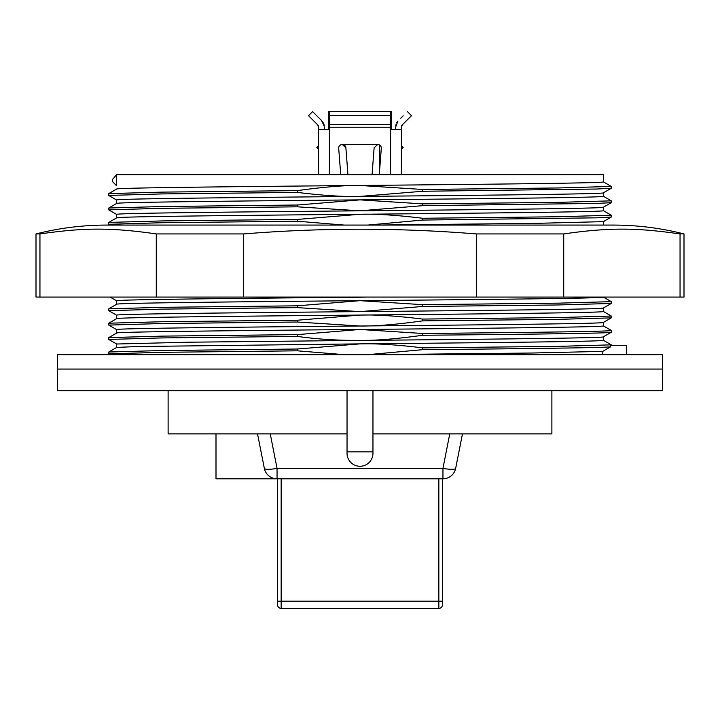 <?xml version="1.0" encoding="UTF-8"?>
<svg xmlns="http://www.w3.org/2000/svg" width="720" height="720" viewBox="0 0 720 720"><rect width="100%" height="100%" fill="white"/><g stroke="black" fill="none" stroke-linecap="round" stroke-linejoin="round"><path stroke-width="1.08" d="M116.64 343.989L116.64 347.454M611.208 186.39L611.244 188.28L596.745 189.027L422.586 191.268L360 196.416C229.77 197.622 113.787 198.81 116.64 200.016L116.676 203.436L108.729 208.062M297.414 192.42L297.414 190.62L162.639 192.114L108.747 193.608L108.72 195.444L161.442 193.932L297.414 192.42C323.379 195.579 344.241 196.911 360 196.416C489.87 195.219 606.735 194.022 603.36 192.816L603.36 196.272C606.753 197.469 489.924 198.675 360 199.872C230.067 201.069 113.247 202.275 116.64 203.472M611.244 188.28L603.351 192.834M375.408 225.072L535.905 223.362L603.351 221.634L603.36 225.072M611.199 200.79L611.244 202.68L596.754 203.427L422.586 205.668L360 210.816C230.067 212.013 113.247 213.219 116.64 214.416L116.676 217.836L108.729 222.462M108.729 208.044L108.729 209.844L161.442 208.332L297.414 206.82L360 210.816C489.924 209.619 606.753 208.413 603.36 207.216L603.36 210.672C606.204 211.878 490.23 213.066 360 214.272C230.13 215.469 113.265 216.675 116.64 217.872M611.244 202.68L603.351 207.234M116.64 174.672L603.36 174.672L603.36 181.872C606.735 183.069 489.87 184.275 360 185.472C229.77 186.678 113.787 187.866 116.64 189.072M116.64 185.634L116.613 174.672L112.356 179.631L112.356 181.431L116.199 185.373M108.756 193.617L116.649 189.054M611.208 315.99L611.253 317.88L603.351 322.434C606.204 323.631 490.23 324.81 360 326.016L297.414 322.02L297.414 320.22L162.657 321.714L108.756 323.208L116.676 318.636L116.64 315.216C113.247 314.019 230.067 312.813 360 311.616C489.924 310.419 606.753 309.213 603.36 308.016L603.36 311.472C606.204 312.678 490.23 313.866 360 315.072C375.786 314.577 396.648 315.909 422.586 319.068L422.586 320.868C396.558 324.504 375.696 326.214 360 326.016C230.13 327.213 113.265 328.419 116.64 329.616L116.64 333.054M603.36 322.434L603.36 325.872C607.275 327.06 489.483 328.275 360 329.472C229.869 330.669 113.175 331.875 116.64 333.072M297.414 320.22L360 315.072C230.13 316.269 113.265 317.475 116.64 318.672M611.199 301.59L611.244 303.48L603.351 308.034M116.64 344.016L187.92 342.216L360 340.416C489.483 339.228 607.275 338.004 603.36 336.816L603.36 340.272C607.14 341.46 490.95 342.666 360 343.872L136.332 346.545L116.676 347.436L108.756 352.008L162.648 350.514L297.414 349.02L360 343.872C375.921 343.386 396.792 344.718 422.586 347.868L422.586 349.668L367.776 354.672M603.333 336.852L611.28 332.244C613.152 333.252 531.189 334.26 422.586 335.268C396.369 338.913 375.507 340.632 360 340.416C338.292 340.551 317.43 339.219 297.414 336.42L161.514 337.932L108.72 339.444L108.738 337.671M367.785 297.072L360 297.216C229.77 298.422 113.787 299.61 116.64 300.816L116.676 304.236L108.729 308.862M603.36 297.072C606.753 298.269 489.924 299.475 360 300.672C230.067 301.869 113.247 303.075 116.64 304.272M344.259 297.072L375.408 297.072M602.694 354.672L602.694 351.387L531.801 353.025L375.408 354.672M344.259 225.072L297.414 221.22L161.442 222.732L108.792 224.298M611.208 215.19L611.253 217.08L596.763 217.827L422.586 220.068L367.785 225.072M57.6 369.072L662.4 369.072L662.4 390.672L57.6 390.672L57.6 369.072L662.4 369.072L662.4 354.672L57.6 354.672L57.6 369.072M372.96 390.672L372.96 453.312A12.96 12.96 0 0 1 360 466.272A12.96 12.96 0 0 1 347.04 453.312L347.04 390.672M347.04 453.312A12.96 12.96 0 0 0 360 466.272A12.96 12.96 0 0 0 372.96 453.312A12.96 12.96 0 0 1 360 466.272M551.88 390.672L551.88 433.872L372.96 433.872M347.04 433.872L168.12 433.872L168.12 390.672M626.4 354.672L626.4 345.312L610.632 345.312L610.632 346.806L602.694 351.387M344.268 354.672L297.414 350.82L161.325 352.332L108.72 353.844L108.738 352.044M110.151 354.672L108.837 353.916M116.685 344.034L108.873 339.525M610.632 346.806C604.611 347.76 525.015 348.714 422.586 349.668M611.28 186.444L558.603 187.956L422.586 189.468L422.586 191.268M611.28 200.844L558.612 202.356L422.586 203.868L422.586 205.668M297.414 206.82L297.414 205.02L162.648 206.514L108.756 208.008M611.28 215.244L558.603 216.756L422.586 218.268L422.586 220.068M297.414 221.22L297.414 219.42L162.657 220.914L108.756 222.408M297.414 190.62C323.397 186.993 344.259 185.274 360 185.472L422.586 189.468M297.414 205.02L360 199.872L422.586 203.868M297.414 219.42L360 214.272C375.786 213.777 396.648 215.109 422.586 218.268M422.586 304.668L422.586 306.468L360 311.616L297.414 307.62L297.414 305.82L360 300.672L422.586 304.668L558.576 303.156L611.28 301.644M297.414 336.42L297.414 334.62L360 329.472L422.586 333.468L422.586 335.268M297.414 350.82L297.414 349.02M297.414 305.82L162.648 307.314L108.756 308.808M611.28 316.044L558.585 317.556L422.586 319.068M611.208 330.39L611.28 330.444C613.152 331.452 531.189 332.46 422.586 333.468M611.244 303.48L557.352 304.974L422.586 306.468M297.414 307.62L161.424 309.132L108.801 310.698M611.253 317.88L557.361 319.374L422.586 320.868M297.414 322.02L161.433 323.532L108.792 325.098M297.414 334.62L162.648 336.114L108.756 337.608L116.676 333.036M611.28 345.312L611.28 344.844L558.594 346.356L422.586 347.868M563.724 233.937L476.316 233.937C398.772 227.664 321.228 227.664 243.684 233.937L156.276 233.937C106.758 226.683 78.84 228.438 39.951 233.937L39.951 297.072L36 297.072L36 233.937A288 288 0 0 1 106.92 225.072L613.08 225.072A288 288 0 0 1 684 233.937L684 297.072L680.049 297.072L680.049 233.937C641.151 228.447 613.449 226.674 563.724 233.937L563.724 297.072L680.049 297.072M684 233.937L678.699 233.703M40.176 233.901L36 233.937M563.724 297.072L39.951 297.072M83.943 229.563L86.661 229.482M243.684 233.937L243.684 297.072M156.276 233.937L156.276 297.072M476.316 233.937L476.316 297.072M345.852 147.555A3.6 3.6 0 0 0 342.288 144.477L345.879 147.798L347.94 174.672L345.852 147.528M342.288 144.477A3.6 3.6 0 0 0 338.697 148.347A3.6 3.6 0 0 1 342.288 144.477L377.712 144.477A3.6 3.6 0 0 1 381.303 148.347L379.278 174.672M318.627 127.242L318.6 127.242A3.6 3.6 0 0 0 317.547 124.695L318.627 127.242L318.627 129.6L328.68 129.6L324.414 129.6L328.68 129.6L328.68 120.627M321.597 120.564L324.387 126.612M324.18 125.199L324.009 124.551M323.532 123.3L322.533 121.644M321.651 120.627L312.606 111.6L308.52 115.677L317.547 124.695L308.52 115.677L312.597 111.6L315.801 114.786M317.583 116.568L318.456 117.441M318.6 127.242L318.6 174.672M318.6 149.274L316.836 147.384L318.6 145.746M402.453 124.695L401.4 127.242A3.6 3.6 0 0 1 402.453 124.695L411.48 115.677L402.435 124.695A3.6 3.6 0 0 0 401.4 127.242L401.4 174.672M401.4 149.274L403.164 147.384L401.4 145.746M391.32 120.627L391.32 129.6L401.373 129.6L401.373 127.242M395.586 129.6L395.586 127.242L397.944 121.059M397.107 122.157L396.792 122.661M396.162 124.02L395.685 125.901M403.191 115.794L400.788 118.197M390.6 174.672L390.6 127.242L391.32 127.242L391.32 115.677L328.68 115.677L328.68 127.242L329.4 127.242L329.4 174.672M411.471 115.677L407.394 111.6L411.471 115.677M391.32 115.677L391.32 111.6L328.68 111.6L328.68 115.677M324.414 127.242L324.414 129.6M372.06 174.672L374.121 147.798L377.712 144.477M340.722 174.672L338.697 148.347M216 433.872L216 478.8L277.047 478.8A12.96 12.96 0 0 1 264.339 468.351L257.517 433.872M462.483 433.872L455.661 468.351A12.96 12.96 0 0 1 442.953 478.8L277.047 478.8L277.047 468.351A12.96 2.466 168.8 0 1 264.339 468.351M438.84 478.8L438.84 601.2L277.56 601.2L277.56 604.8L277.56 478.8M442.44 478.8L442.44 604.8A3.6 3.6 0 0 1 438.84 608.4L281.16 608.4L281.16 478.8M277.56 604.8A3.6 3.6 180 0 0 281.16 608.4A3.6 3.6 180 0 1 277.56 604.8M455.661 468.351A12.96 2.466 -168.8 0 1 442.953 468.351L277.047 468.351L270.234 433.872M347.04 451.872L372.906 451.872M611.271 330.444L611.271 332.244L611.28 330.444L603.36 325.872M329.4 111.6L329.4 127.242L390.6 127.242L390.6 124.695L328.68 124.695M391.32 124.695L390.6 124.695L390.6 111.6M379.674 169.497L379.674 145.053M442.44 604.8L442.44 601.2L438.84 601.2L438.84 608.4M442.953 478.8L442.953 468.351L449.766 433.872M108.756 195.48L116.676 200.052M108.756 224.28L110.133 225.072M611.244 217.08L603.324 221.652M108.756 209.88L116.676 214.452M611.244 332.262L603.324 336.834M108.729 222.444L108.729 224.244M611.244 186.417L603.324 181.836M611.244 200.817L603.324 196.236M611.244 215.208L603.324 210.636M603.324 297.036L611.244 301.617M603.324 311.436L611.244 316.008M603.324 325.836L611.244 330.408M108.729 308.844L108.729 310.644M108.729 323.244L108.729 325.044M116.64 300.834L110.133 297.072M116.676 315.252L108.756 310.68M116.676 329.652L108.756 325.08M611.244 344.808L603.324 340.236"/></g></svg>
